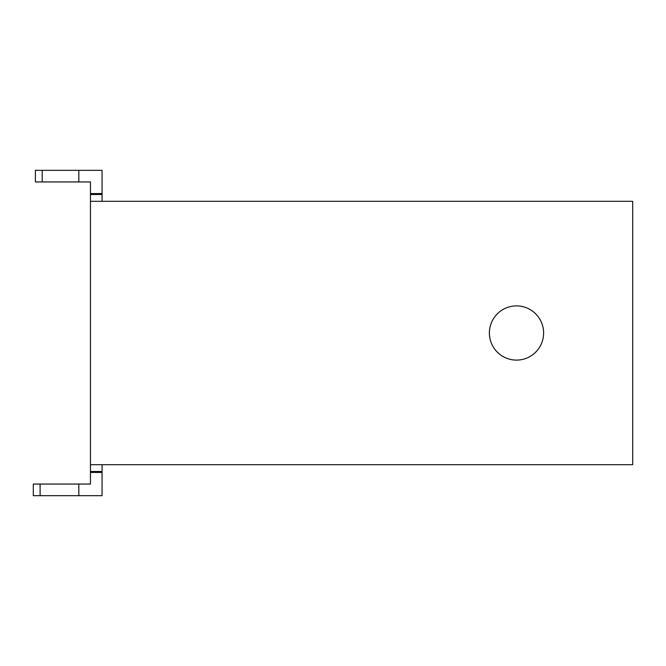<?xml version="1.0" encoding="UTF-8"?>
<svg xmlns="http://www.w3.org/2000/svg" width="666" height="666" viewBox="0 0 666 666"><rect width="100%" height="100%" fill="white"/><g stroke="black" fill="none" stroke-linecap="round" stroke-linejoin="round"><path stroke-width="1" d="M102.073 201.315L102.073 170.329L35.398 170.329L35.398 181.943L90.451 181.943L90.451 484.057L33.3 484.057L33.3 495.671L102.073 495.671L102.073 464.685M90.451 201.315L632.7 201.315L632.7 464.685L90.451 464.685M78.829 495.671L78.829 484.057M90.451 472.435L102.073 472.435M489.393 333A27.115 27.115 0 0 1 530.061 309.524A27.115 27.115 0 0 1 530.061 356.476A27.115 27.115 0 0 1 489.393 333M102.073 193.565L90.451 193.565M78.829 181.943L78.829 170.329M42.208 181.943L42.208 170.329M40.11 495.671L40.11 484.057M90.451 471.495L102.073 471.495M102.073 194.505L90.451 194.505"/></g></svg>
